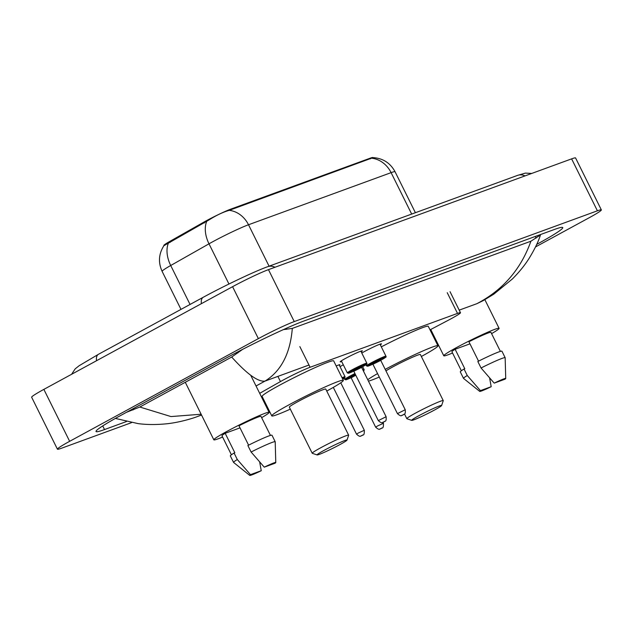 <?xml version="1.0" encoding="UTF-8"?>
<svg xmlns="http://www.w3.org/2000/svg" width="633" height="633" viewBox="0 0 633 633"><rect width="100%" height="100%" fill="white"/><g stroke="black" fill="none" stroke-linecap="round" stroke-linejoin="round"><path stroke-width="0.95" d="M340.048 366.665A11.623 0.752 -26.4 0 1 343.094 364.925A11.623 0.752 -26.4 0 1 343.308 364.814M341.678 361.522A12.359 0.799 -26.4 0 1 340.198 361.839A12.359 0.799 -26.4 0 1 345.396 358.484A12.359 0.799 -26.4 0 1 356.482 352.977A12.359 0.799 -26.4 0 1 362.345 350.84A12.359 0.799 -26.4 0 1 361.198 351.837M361.791 353.04A12.359 0.799 -26.4 0 1 364.521 351.497A12.359 0.799 -26.4 0 1 375.614 345.99A12.359 0.799 -26.4 0 1 381.47 343.854A12.359 0.799 -26.4 0 1 380.322 344.843M430.029 329.856L448.291 320.251A21.791 1.408 153.6 0 0 451.321 318.628A21.791 1.408 153.6 0 0 460.484 312.718A21.791 1.408 153.6 0 0 457.517 313.406L310.099 367.275A21.791 1.408 153.6 0 0 280.466 381.572L259.688 393.338M372.892 157.664L372.845 157.577A19.615 1.266 153.6 0 0 370.178 158.187L230.689 209.159A19.615 1.266 153.6 0 0 204.024 222.033L169.66 241.489A19.615 1.266 153.6 0 0 163.86 245.446L163.955 245.636M262.276 398.553L263.027 398.276M336.186 365.953A11.623 0.752 -26.4 0 1 339.897 364.735A11.623 0.752 -26.4 0 1 339.367 365.288M131.617 422.615L61.385 448.283A29.055 1.875 -26.4 0 1 57.429 449.193L31.65 397.247A29.055 1.875 -26.4 0 1 43.859 389.382L232.58 286.694A29.055 1.875 -26.4 0 1 268.463 269.642L571.615 158.867A29.055 1.875 -26.4 0 1 575.571 157.957L601.35 209.895A29.055 1.875 -26.4 0 1 589.141 217.768L535.51 246.941M57.429 449.193A29.055 1.875 -26.4 0 1 69.646 441.32L258.367 338.631A29.055 1.875 -26.4 0 1 294.25 321.58L597.402 210.805A29.055 1.875 -26.4 0 1 601.35 209.895M536.721 244.378A62.469 4.027 153.6 0 0 562.753 227.571A62.469 4.027 153.6 0 0 554.255 229.526L304.283 320.868A62.469 4.027 153.6 0 0 227.128 357.542L122.288 414.591A62.469 4.027 153.6 0 0 96.026 431.516A62.469 4.027 153.6 0 0 104.524 429.562L126.45 421.546M126.481 412.305L139.814 407.027L231.694 357.036L242.716 349.305M283.299 329.651L292.311 328.4C290.246 353.515 281.147 371.08 264.998 381.106C258.074 382.063 246.973 374.04 231.694 357.036M530.905 241.213L540.447 235.001C538.359 241.648 534.584 249.434 529.117 258.351C524.749 265.298 519.155 272.19 512.334 279.018L493.764 294.187L483.003 300.722L476.902 303.674C502.926 290.041 520.927 269.223 530.905 241.213L292.311 328.4M201.5 414.963L197.441 416.538C192.693 418.445 177.96 422.899 164.833 423.96C155.212 424.806 146.334 424.696 138.192 423.627L115.886 418.54M139.814 407.027L170.981 416.569L201.136 414.235M373.074 157.625L229.233 210.346C223.14 212.055 216.351 215.283 208.866 220.023L163.9 245.699C158.685 253.92 158.092 262.473 162.119 271.367L180.991 309.387M452.548 353.016A30.867 1.994 -26.4 0 1 443.788 355.793A30.867 1.994 -26.4 0 1 456.765 347.43A30.867 1.994 -26.4 0 1 484.459 333.678A30.867 1.994 -26.4 0 1 499.089 328.337A30.867 1.994 -26.4 0 1 491.588 333.638M479.719 391.392A14.527 0.934 -26.4 0 1 480.423 390.64L491.2 386.7A14.527 0.934 -26.4 0 1 479.719 391.392L463.538 378.407A23.247 1.503 -26.4 0 1 463.514 378.368A23.247 1.503 -26.4 0 1 467.265 375.504L464.036 369.007L464.796 368.738L455.127 349.258L469.955 343.838M461.362 370.764L451.922 351.75A21.791 1.408 -26.4 0 1 455.127 349.258M489.618 377.98L491.2 386.7M480.423 390.64L467.265 375.504M463.514 378.368L460.286 371.88A23.247 1.503 -26.4 0 1 464.036 369.007M478.548 361.142L468.918 341.749A21.791 1.408 -26.4 0 1 490.955 332.372L500.394 351.386M494.215 383.131A14.527 0.934 -26.4 0 1 505.727 378.479A14.527 0.934 -26.4 0 1 504.999 379.191L494.215 383.131L481.056 367.995A23.247 1.503 -26.4 0 1 505.15 357.7A23.247 1.503 -26.4 0 1 505.158 357.74L505.727 378.479M481.056 367.995L477.836 361.506A23.247 1.503 -26.4 0 1 501.929 351.204L505.15 357.7M222.594 437.047A30.867 1.994 -26.4 0 1 213.835 439.816A30.867 1.994 -26.4 0 1 226.812 431.453A30.867 1.994 -26.4 0 1 254.506 417.701A30.867 1.994 -26.4 0 1 269.136 412.368A30.867 1.994 -26.4 0 1 261.635 417.669M249.766 475.423A14.527 0.934 -26.4 0 1 250.47 474.663L261.247 470.723A14.527 0.934 -26.4 0 1 249.766 475.423L233.585 462.43A23.247 1.503 -26.4 0 1 233.561 462.399A23.247 1.503 -26.4 0 1 237.312 459.534L234.083 453.038L234.843 452.761L225.174 433.288L240.002 427.868M231.409 454.787L221.969 435.781A21.791 1.408 -26.4 0 1 225.174 433.288M259.665 462.011L261.247 470.723M250.47 474.663L237.312 459.534M233.561 462.399L230.333 455.902A23.247 1.503 -26.4 0 1 234.083 453.038M248.595 445.173L238.965 425.78A21.791 1.408 -26.4 0 1 261.002 416.403L270.441 435.409M264.262 467.162A14.527 0.934 -26.4 0 1 275.774 462.509A14.527 0.934 -26.4 0 1 275.046 463.221L264.262 467.162L251.103 452.025A23.247 1.503 -26.4 0 1 275.197 441.723A23.247 1.503 -26.4 0 1 275.205 441.771L275.774 462.509M251.103 452.025L247.883 445.529A23.247 1.503 -26.4 0 1 271.976 435.235L275.197 441.723M418.706 415.794A16.703 1.076 -26.4 0 1 434.119 408.158A16.703 1.076 -26.4 0 1 441.612 405.539A16.703 1.076 -26.4 0 1 434.586 409.986A16.703 1.076 -26.4 0 1 411.751 420.367A16.703 1.076 -26.4 0 1 418.706 415.794M411.751 420.367L406.892 418.745A20.335 1.313 -26.4 0 1 406.821 418.682A20.335 1.313 -26.4 0 1 415.367 413.175A20.335 1.313 -26.4 0 1 433.613 404.115A20.335 1.313 -26.4 0 1 443.25 400.602A20.335 1.313 -26.4 0 1 443.25 400.697L441.612 405.539M443.25 400.602L420.367 354.504A20.335 1.313 153.6 0 0 410.73 358.017A20.335 1.313 153.6 0 0 392.484 367.077A20.335 1.313 153.6 0 0 385.948 370.875M385.204 369.379A39.95 2.579 -26.4 0 1 437.941 345.784A39.95 2.579 -26.4 0 1 421.356 356.49M381.319 346.852A39.95 2.579 -26.4 0 1 428.272 326.304L437.941 345.784M379.286 377.054A39.95 2.579 -26.4 0 1 368.453 381.161M367.749 379.737A39.95 2.579 -26.4 0 1 377.569 373.597M324.104 450.364A16.703 1.076 -26.4 0 1 339.51 442.728A16.703 1.076 -26.4 0 1 347.003 440.109A16.703 1.076 -26.4 0 1 339.984 444.556A16.703 1.076 -26.4 0 1 317.141 454.937A16.703 1.076 -26.4 0 1 324.104 450.364M317.141 454.937L312.291 453.315A20.335 1.313 -26.4 0 1 312.211 453.252A20.335 1.313 -26.4 0 1 320.765 447.745A20.335 1.313 -26.4 0 1 339.003 438.685A20.335 1.313 -26.4 0 1 348.648 435.172A20.335 1.313 -26.4 0 1 348.648 435.267L347.003 440.109M348.648 435.172L325.766 389.073A20.335 1.313 153.6 0 0 316.128 392.587A20.335 1.313 153.6 0 0 297.882 401.646A20.335 1.313 153.6 0 0 289.336 407.161L312.211 453.252M290.318 409.147A39.95 2.579 -26.4 0 1 271.763 415.881A39.95 2.579 -26.4 0 1 288.561 405.057A39.95 2.579 -26.4 0 1 324.397 387.261A39.95 2.579 -26.4 0 1 343.331 380.354A39.95 2.579 -26.4 0 1 326.755 391.059M271.763 415.881L262.102 396.4A39.95 2.579 -26.4 0 1 278.892 385.576A39.95 2.579 -26.4 0 1 314.728 367.781A39.95 2.579 -26.4 0 1 333.662 360.873L343.331 380.354M169.66 241.489L170.111 242.407M204.024 222.033L204.475 222.943M230.689 209.159L231.005 209.8M370.178 158.187L370.495 158.828M447.238 292.691L457.517 313.406M277.895 376.39L280.466 381.572M299.844 346.607L310.099 367.275M275.007 267.253A11.623 10.025 -110.1 0 0 267.617 266.715C254.268 271.517 224.106 285.887 203.248 297.273L98.408 354.322A11.623 5.832 -118.6 0 0 96.54 360.715M201.389 303.666A11.623 5.832 -118.6 0 1 203.248 297.273M524.979 175.903A11.623 10.025 -110.1 0 0 517.588 175.373L267.617 266.715M256.041 385.98L264.998 381.106L308.983 365.027M459.202 310.138L476.902 303.674M294.25 321.58L268.463 269.642M258.367 338.631L232.58 286.694M69.646 441.32L43.859 389.382M597.402 210.805L571.615 158.867M102.72 425.93L104.524 429.562M132.566 408.997L133.041 409.962M237.454 352.035L237.889 352.921M285.681 328.582L286.108 329.445M535.273 236.465L536.088 238.095M229.233 210.346A25.423 21.926 69.9 0 1 248.508 224.755A29.055 1.875 153.6 0 0 212.625 241.806A29.055 1.875 153.6 0 0 209.001 243.816L170.712 265.504A29.055 1.875 153.6 0 0 162.119 271.367M168.323 243.317A25.423 16.371 60.5 0 0 170.712 265.504L190.05 304.457M206.651 221.534A25.423 16.371 60.5 0 0 209.001 243.816L228.956 284.011M373.051 157.617C382.965 158.274 390.3 162.982 395.055 171.733A29.055 1.875 153.6 0 0 391.107 172.643A25.423 21.926 -110.1 0 0 371.832 158.234M411.672 214.073L391.107 172.643L248.508 224.755L269.072 266.184M385.956 356.189C384.714 357.7 389.35 355.192 381.382 359.908L380.702 360.272A10.168 0.657 153.6 0 0 381.359 359.916A10.168 0.657 153.6 0 0 384.247 357.479A10.168 0.657 153.6 0 0 371.69 363.453A10.168 0.657 153.6 0 0 367.433 366.23A10.168 0.657 153.6 0 0 372.869 364.157L367.773 366.23L366.444 365.882A10.896 0.704 -26.4 0 1 371.017 362.931A10.896 0.704 -26.4 0 1 380.789 358.072A10.896 0.704 -26.4 0 1 385.956 356.189L379.99 344.17M378.89 360.826L374.103 362.567L380.789 359.702M378.914 360.81L380.829 359.655L380.75 360.399L372.94 364.276L372.299 363.888L374.681 362.931M405.239 409.741C405.769 415.952 403.538 413.618 403.419 414.742L402.169 415.335C401.678 414.662 401.923 417.661 397.437 413.618L405.239 409.741L380.75 360.399M402.604 415.05L403.292 414.797L402.604 415.05M366.831 363.184C365.589 364.695 370.218 362.179 362.25 366.895L361.57 367.267A10.168 0.657 153.6 0 0 362.226 366.911A10.168 0.657 153.6 0 0 365.122 364.473A10.168 0.657 153.6 0 0 352.557 370.44A10.168 0.657 153.6 0 0 348.308 373.217A10.168 0.657 153.6 0 0 353.744 371.152L348.648 373.225L347.311 372.869A10.896 0.704 -26.4 0 1 351.893 369.917A10.896 0.704 -26.4 0 1 361.665 365.067A10.896 0.704 -26.4 0 1 366.831 363.184L360.857 351.157M386.114 416.728C386.644 422.939 384.413 420.605 384.286 421.728L383.044 422.322C382.546 421.657 382.799 424.648 378.305 420.605L386.114 416.728L361.617 367.385L361.704 366.649L354.978 369.561L361.665 366.697M361.617 367.385L353.815 371.262L353.174 370.883L355.548 369.917M383.479 422.037L384.168 421.784L383.479 422.037M344.107 378.32L344.661 379.436A10.896 0.704 -26.4 0 1 349.242 376.485A10.896 0.704 -26.4 0 1 354.947 373.549M362.923 370.012A10.896 0.704 -26.4 0 1 364.181 369.751L363.484 371.152A10.168 0.657 153.6 0 0 363.295 370.772M355.295 374.245A10.168 0.657 153.6 0 0 349.907 377.015A10.168 0.657 153.6 0 0 345.658 379.784A10.168 0.657 153.6 0 0 351.093 377.719L345.998 379.792L344.661 379.436M355.722 375.116L352.328 376.129L355.437 374.538M355.786 375.234L351.165 377.83L350.524 377.45L352.897 376.485M377.49 425.993L383.463 423.295C383.566 430.25 381.612 427.069 381.644 428.304L380.393 428.897C379.903 428.225 380.148 431.215 375.654 427.172L377.49 425.993M381.517 428.359L380.829 428.612L381.517 428.359M342.01 377.695A10.896 0.704 -26.4 0 1 345.048 376.738L344.914 377.648L342.746 379.175A10.168 0.657 153.6 0 0 342.366 378.407M358.357 432.98L364.331 430.29C364.434 437.237 362.48 434.056 362.511 435.29L361.261 435.884C360.77 435.211 361.016 438.21 356.529 434.167L358.357 432.98M362.385 435.346L361.696 435.599L362.385 435.346M450.031 291.671L460.484 312.718M531.72 173.442L525.43 173.094L517.588 175.373M71.6 374.285L75.2 368.841L79.141 365.724L98.408 354.322M201.539 415.042L197.496 416.522M395.055 171.733L415.398 212.712M499.089 328.337L484.87 299.686M443.788 355.793L430.733 329.492M269.136 412.368L250.708 375.242M213.835 439.816L185.279 382.285M397.437 413.618L372.94 364.276M366.444 365.882L365.882 364.758M378.305 420.605L353.815 371.262M347.311 372.869L341.345 360.85M383.463 423.295L382.989 422.346M364.181 369.751L362.654 366.681M375.654 427.172L351.165 377.83M364.331 430.29L340.76 382.791M345.048 376.738L339.138 364.822M356.529 434.167L333.306 387.396M406.821 418.682L404.487 413.99"/></g></svg>
